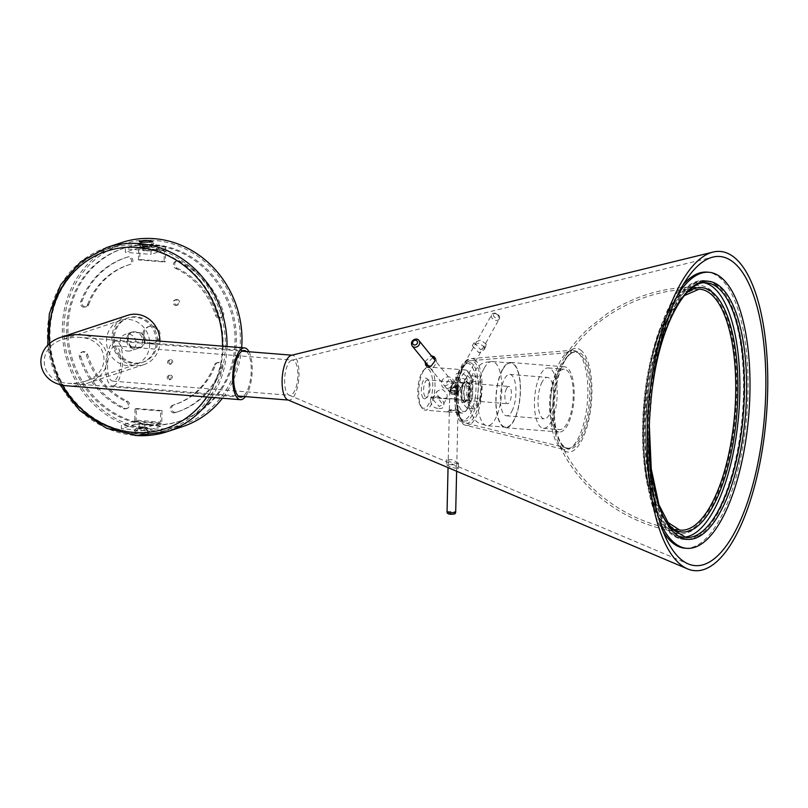 <?xml version="1.0" encoding="UTF-8"?>
<svg xmlns="http://www.w3.org/2000/svg" width="808" height="808" viewBox="0 0 808 808"><rect width="100%" height="100%" fill="white"/><g stroke="black" fill="none" stroke-linecap="round" stroke-linejoin="round"><path stroke-width="0.61" stroke-dasharray="4.04 3.03" d="M424.988 361.721L431.219 355.671M426.765 366.297L427.402 367.448L432.593 368.175L436.704 362.822L436.027 358.843L435.047 358.045M432.825 357.641L426.584 363.681M486.113 344.056L480.518 340.037L474.044 342.744L480.669 349.692L485.669 346.773L486.113 344.056M484.406 347.107L483.962 349.834L478.942 352.763L472.337 345.804L478.811 343.097L484.406 347.107M457.974 468.741L458.419 468.256L452.571 464.741L446.39 464.58L449.995 466.913L457.974 468.741M458.086 463.721L450.106 461.873L446.501 459.56L452.692 459.712L458.54 463.247L458.086 463.721M287.769 399.849A22.503 8.312 94.6 0 0 288.759 400.091A22.503 8.312 94.6 0 0 290.052 399.93A22.503 8.312 94.6 0 0 298.95 376.599A22.503 8.312 94.6 0 0 292.355 355.227A22.503 8.312 94.6 0 0 291.334 355.318M291.627 360.247A17.655 6.514 94.6 0 0 284.709 377.477A17.655 6.514 94.6 0 0 289.042 395.122A17.655 6.514 94.6 0 0 289.82 395.314A17.655 6.514 94.6 0 0 290.829 395.183A17.655 6.514 94.6 0 0 297.819 376.881A17.655 6.514 94.6 0 0 292.637 360.115A17.655 6.514 94.6 0 0 291.839 360.186A17.655 6.514 94.6 0 0 291.627 360.247M114.564 346.056A17.655 6.514 94.6 0 0 107.585 364.358A17.655 6.514 94.6 0 0 112.756 381.124A17.655 6.514 94.6 0 0 113.777 380.992A17.655 6.514 94.6 0 0 120.756 362.691A17.655 6.514 94.6 0 0 115.584 345.925A17.655 6.514 94.6 0 0 114.564 346.056M113.665 385.79A22.503 8.312 94.6 0 0 122.563 362.459A22.503 8.312 94.6 0 0 115.968 341.097A22.503 8.312 94.6 0 0 114.675 341.259A22.503 8.312 94.6 0 0 105.777 364.59A22.503 8.312 94.6 0 0 112.373 385.961A22.503 8.312 94.6 0 0 113.665 385.79M465.761 401.021A9.524 3.515 -85.4 0 1 463.873 390.496A9.524 3.515 -85.4 0 1 468.034 382.336A9.524 3.515 -85.4 0 1 470.771 392.102A9.524 3.515 -85.4 0 1 466.509 401.313A9.524 3.515 -85.4 0 1 465.761 401.021M463.832 400.869A9.524 3.515 94.6 0 0 464.58 401.152A9.524 3.515 94.6 0 0 468.852 391.951A9.524 3.515 94.6 0 0 466.105 382.174A9.524 3.515 94.6 0 0 461.944 390.345A9.524 3.515 94.6 0 0 463.832 400.869M731.816 440.027A122.897 45.369 94.6 0 0 709.323 290.92A122.897 45.369 94.6 0 0 698.708 287.103A122.897 45.369 94.6 0 0 644.612 406.04A122.897 45.369 94.6 0 0 679.084 532.058A122.897 45.369 94.6 0 0 731.816 440.027M683.871 537.179A127.745 47.157 -85.4 0 1 681.558 537.148A127.745 47.157 -85.4 0 1 671.509 533.23A127.745 47.157 -85.4 0 1 646.168 392.031A127.745 47.157 -85.4 0 1 701.97 282.477A127.745 47.157 -85.4 0 1 704.253 282.81M677.478 295.223A138.481 51.126 94.6 0 0 659.409 520.655M716.514 284.719A129.825 47.925 94.6 0 0 706.303 280.74A129.825 47.925 94.6 0 0 649.592 392.082A129.825 47.925 94.6 0 0 675.357 535.573A129.825 47.925 94.6 0 0 685.568 539.552A129.825 47.925 94.6 0 0 742.279 428.21A129.825 47.925 94.6 0 0 716.514 284.719M684.871 548.178A138.481 51.126 94.6 0 0 745.36 429.412A138.481 51.126 94.6 0 0 717.888 276.356A138.481 51.126 94.6 0 0 707 272.114M683.083 284.81A138.481 51.126 94.6 0 0 644.976 406.06A138.481 51.126 94.6 0 0 663.287 531.836M461.944 399.495A8.656 3.192 -85.4 0 1 461.843 399.354A8.656 3.192 -85.4 0 1 460.56 391.284A8.656 3.192 -85.4 0 1 463.115 383.517A8.656 3.192 -85.4 0 1 464.428 382.911A8.656 3.192 -85.4 0 1 466.923 391.789A8.656 3.192 -85.4 0 1 463.055 400.162A8.656 3.192 -85.4 0 1 461.944 399.495M463.196 401.212A10.383 3.838 94.6 0 0 469.185 391.769A10.383 3.838 94.6 0 0 464.59 382.043A10.383 3.838 94.6 0 0 461.519 391.365A10.383 3.838 94.6 0 0 463.065 401.051A10.383 3.838 94.6 0 0 463.196 401.212M461.216 409.959A19.907 7.353 -85.4 0 1 459.166 383.598A19.907 7.353 -85.4 0 1 469.711 373.69A19.907 7.353 -85.4 0 1 472.67 392.254A19.907 7.353 -85.4 0 1 466.792 410.111A19.907 7.353 -85.4 0 1 461.216 409.959M452.329 398.718C448.208 399.213 449.299 398.859 455.581 397.647L458.257 399.283L457.247 399.697L452.329 398.718L449.612 399.091L426.169 397.213A8.656 3.192 94.6 0 0 427.493 396.597A8.656 3.192 94.6 0 0 430.048 388.84A8.656 3.192 94.6 0 0 428.755 380.77A8.656 3.192 94.6 0 0 427.553 379.952A8.656 3.192 94.6 0 0 423.857 386.749A8.656 3.192 94.6 0 0 425.069 396.536A8.656 3.192 94.6 0 0 426.169 397.213M446.632 398.263C448.157 395.072 446.42 391.951 441.4 388.901L436.512 391.87L438.774 397.637L443.441 398.536L447.087 397.788L443.047 405L439.108 406.272L432.472 399.081L437.067 396.647L443.057 405M457.379 389.698L453.157 383.638L455.914 382.81L460.701 387.86L457.379 389.698M452.662 383.891L448.228 390.375L450.864 391.84L454.954 384.921L452.662 383.891M459.257 411.424A21.634 7.989 94.6 0 0 462.014 413.11A21.634 7.989 94.6 0 0 465.317 411.585A21.634 7.989 94.6 0 0 471.7 392.173A21.634 7.989 94.6 0 0 468.489 372.003A21.634 7.989 94.6 0 0 465.469 369.973A21.634 7.989 94.6 0 0 456.237 386.951A21.634 7.989 94.6 0 0 459.257 411.424M422.372 408.464A21.634 7.989 -85.4 0 1 422.109 408.121A21.634 7.989 -85.4 0 1 418.897 387.941A21.634 7.989 -85.4 0 1 425.281 368.539A21.634 7.989 -85.4 0 1 428.594 367.014A21.634 7.989 -85.4 0 1 434.825 389.224A21.634 7.989 -85.4 0 1 425.129 410.151A21.634 7.989 -85.4 0 1 422.372 408.464M467.024 378.195C468.68 385.759 455.318 384.366 455.682 376.528C454.237 370.832 466.277 373.023 467.024 378.195L464.832 379.104L456.954 376.831L461.227 382.79L464.509 381.053L464.832 379.104M459.247 412.625L447.501 411.918C450.349 410.312 454.318 410.161 459.409 411.464L459.247 412.625L457.661 409.848L459.409 411.464M438.986 408.293C446.41 410.151 445.097 398.647 437.411 396.223C427.291 394.456 429.422 409.111 438.986 408.293L439.108 406.272M452.935 382.83C455.722 375.538 442.117 374.397 441.572 382.851C440.734 391.042 452.43 389.779 452.935 382.83L444.663 385.971L449.056 379.437L451.379 380.528L451.874 383.376M457.681 410.787C460.267 407.353 442.481 411.009 452.066 410.07L457.681 410.787M447.501 411.918L449.349 410.242L452.066 410.07M421.13 406.747A19.907 7.353 94.6 0 0 432.613 388.658A19.907 7.353 94.6 0 0 423.806 370.014A19.907 7.353 94.6 0 0 417.928 387.87A19.907 7.353 94.6 0 0 420.887 406.434A19.907 7.353 94.6 0 0 421.13 406.747M423.099 398.001A10.383 3.838 -85.4 0 1 422.039 384.244A10.383 3.838 -85.4 0 1 427.533 379.073A10.383 3.838 -85.4 0 1 429.078 388.759A10.383 3.838 -85.4 0 1 426.018 398.081A10.383 3.838 -85.4 0 1 423.099 398.001M457.247 389.244A3.464 3 -39 0 0 451.591 389.345A3.464 3 -39 0 0 453.823 394.082A3.464 3 -39 0 0 457.247 389.244M457.732 388.496A4.323 3.747 141 0 1 455.944 393.738A4.323 3.747 141 0 1 450.591 393.284A4.323 3.747 141 0 1 451.591 387.648A4.323 3.747 141 0 1 457.308 387.83A4.323 3.747 141 0 1 457.732 388.496M455.975 390.91L450.702 390.304L457.55 390.456L455.975 390.91M456.419 391.88A4.323 0.616 1.3 0 0 458.439 391.405A4.323 0.616 1.3 0 0 458.389 391.314A4.323 0.616 1.3 0 0 454.126 390.688A4.323 0.616 1.3 0 0 449.834 391.123A4.323 0.616 1.3 0 0 449.783 391.213A4.323 0.616 1.3 0 0 452.015 391.799A4.323 0.616 1.3 0 0 456.419 391.88M456.954 392.779A3.464 2.505 29.2 0 1 451.329 391.86A3.464 2.505 29.2 0 1 453.753 388.244A3.464 2.505 29.2 0 1 456.954 392.779M457.984 392.708A4.323 3.131 -150.8 0 0 458.086 392.557A4.323 3.131 -150.8 0 0 455.833 387.709A4.323 3.131 -150.8 0 0 450.531 388.325A4.323 3.131 -150.8 0 0 452.662 393.112A4.323 3.131 -150.8 0 0 457.984 392.708M480.8 382.093L480.609 398.465L475.094 408.838L469.771 402.839L469.973 386.456L475.488 376.084L480.8 382.093L472.781 381.447L472.589 397.829L480.609 398.465A16.614 6.131 94.6 0 0 480.8 382.093A16.614 6.131 94.6 0 0 475.488 376.084A16.614 6.131 94.6 0 0 469.973 386.456A16.614 6.131 94.6 0 0 469.771 402.839A16.614 6.131 94.6 0 0 475.094 408.838A16.614 6.131 94.6 0 0 480.609 398.465M472.589 397.829L467.075 408.202L475.094 408.838M467.075 408.202L461.752 402.192L469.771 402.839M461.752 402.192L461.954 385.82L469.973 386.456M461.954 385.82L467.468 375.447L475.488 376.084M467.468 375.447L472.781 381.447M502.435 370.064A32.199 11.888 94.6 0 0 496.152 405.303A32.199 11.888 94.6 0 0 505.586 427.19A32.199 11.888 94.6 0 0 513.888 420.14A32.199 11.888 94.6 0 0 520.17 384.891A32.199 11.888 94.6 0 0 510.727 363.004A32.199 11.888 94.6 0 0 502.435 370.064M502.334 369.66A32.714 12.08 94.6 0 0 495.961 405.464A32.714 12.08 94.6 0 0 505.545 427.705A32.714 12.08 94.6 0 0 513.979 420.544A32.714 12.08 94.6 0 0 520.362 384.729A32.714 12.08 94.6 0 0 510.777 362.489A32.714 12.08 94.6 0 0 502.334 369.66M556.055 373.963A32.714 12.08 94.6 0 0 549.682 409.767A32.714 12.08 94.6 0 0 559.267 432.017A32.714 12.08 94.6 0 0 567.701 424.846A32.714 12.08 94.6 0 0 574.074 389.032A32.714 12.08 94.6 0 0 564.489 366.792A32.714 12.08 94.6 0 0 556.055 373.963M556.49 375.841A30.29 11.181 94.6 0 0 550.581 409A30.29 11.181 94.6 0 0 559.459 429.593A30.29 11.181 94.6 0 0 567.266 422.958A30.29 11.181 94.6 0 0 573.175 389.799A30.29 11.181 94.6 0 0 564.297 369.206A30.29 11.181 94.6 0 0 556.49 375.841M551.238 421.675A30.29 11.181 94.6 0 0 557.136 388.517A30.29 11.181 94.6 0 0 548.258 367.923A30.29 11.181 94.6 0 0 540.451 374.559A30.29 11.181 94.6 0 0 534.543 407.717A30.29 11.181 94.6 0 0 543.42 428.311A30.29 11.181 94.6 0 0 551.238 421.675M542.148 381.962A20.776 7.666 94.6 0 0 538.098 404.697A20.776 7.666 94.6 0 0 544.188 418.827A20.776 7.666 94.6 0 0 549.541 414.272A20.776 7.666 94.6 0 0 553.591 391.537A20.776 7.666 94.6 0 0 547.501 377.417A20.776 7.666 94.6 0 0 542.148 381.962M511.858 411.252A20.776 7.666 94.6 0 0 515.908 388.517A20.776 7.666 94.6 0 0 509.818 374.397A20.776 7.666 94.6 0 0 504.465 378.942A20.776 7.666 94.6 0 0 500.415 401.677A20.776 7.666 94.6 0 0 506.505 415.807A20.776 7.666 94.6 0 0 511.858 411.252M506.616 388.365A8.656 3.192 94.6 0 0 504.929 397.839A8.656 3.192 94.6 0 0 507.464 403.727A8.656 3.192 94.6 0 0 509.696 401.829A8.656 3.192 94.6 0 0 511.383 392.355A8.656 3.192 94.6 0 0 508.848 386.466A8.656 3.192 94.6 0 0 506.616 388.365M468.812 398.556A8.656 3.192 94.6 0 0 470.498 389.082A8.656 3.192 94.6 0 0 467.963 383.194A8.656 3.192 94.6 0 0 465.731 385.093A8.656 3.192 94.6 0 0 464.044 394.567A8.656 3.192 94.6 0 0 466.58 400.445A8.656 3.192 94.6 0 0 468.812 398.556M127.563 365.64A23.371 21.462 71.8 0 1 106.707 345.056A23.371 21.462 71.8 0 1 120.776 320.332A23.371 21.462 71.8 0 1 128.613 319.402A23.371 21.462 71.8 0 1 149.46 339.986A23.371 21.462 71.8 0 1 135.401 364.711A23.371 21.462 71.8 0 1 127.563 365.64M127.886 351.086A8.656 7.949 -108.2 0 0 130.795 350.743A8.656 7.949 -108.2 0 0 136.007 341.582A8.656 7.949 -108.2 0 0 128.28 333.957A8.656 7.949 -108.2 0 0 125.381 334.3A8.656 7.949 -108.2 0 0 120.17 343.461A8.656 7.949 -108.2 0 0 127.886 351.086M134.784 331.815A8.656 7.949 -108.2 0 0 131.886 332.159A8.656 7.949 -108.2 0 0 126.674 341.319A8.656 7.949 -108.2 0 0 134.401 348.945A8.656 7.949 -108.2 0 0 137.299 348.601A8.656 7.949 -108.2 0 0 142.511 339.441A8.656 7.949 -108.2 0 0 134.784 331.815M134.067 363.499A23.371 21.462 -108.2 0 0 141.905 362.57A23.371 21.462 -108.2 0 0 155.974 337.845A23.371 21.462 -108.2 0 0 135.118 317.251A23.371 21.462 -108.2 0 0 127.28 318.18A23.371 21.462 -108.2 0 0 113.211 342.915A23.371 21.462 -108.2 0 0 134.067 363.499M136.421 316.827A23.371 21.462 -108.2 0 0 128.583 317.756A23.371 21.462 -108.2 0 0 114.514 342.481A23.371 21.462 -108.2 0 0 135.37 363.075A23.371 21.462 -108.2 0 0 143.208 362.146A23.371 21.462 -108.2 0 0 157.267 337.421A23.371 21.462 -108.2 0 0 136.421 316.827M73.558 383.436L84.557 381.467C113.181 373.215 109.029 338.542 79.265 337.289L74.609 337.189L63.6 339.158C34.986 347.41 39.127 382.083 68.892 383.335L73.558 383.436M246.571 351.561A23.371 8.625 -85.4 0 1 251.056 374.498A23.371 8.625 -85.4 0 1 242.976 396.425M79.851 334.724C112.908 336.128 117.524 374.649 85.719 383.81L73.498 386.002L68.316 385.901M249.016 351.753A25.967 9.585 -85.4 0 1 252.005 374.569A25.967 9.585 -85.4 0 1 245.42 396.617M127.765 315.292A25.967 23.846 -108.2 0 0 112.14 342.764A25.967 23.846 -108.2 0 0 135.31 365.64A25.967 23.846 -108.2 0 0 144.016 364.61A25.967 23.846 -108.2 0 0 159.954 341.148M148.611 431.866L138.895 432.462L134.178 430.896L144.885 430.492C149.47 430.826 150.712 431.29 148.611 431.866L149.642 431.29L147.48 428.099A5.535 0.788 -178.7 0 1 139.885 428.735A5.535 0.788 -178.7 0 1 136.461 427.846A5.535 0.788 -178.7 0 1 141.986 427.26A5.535 0.788 -178.7 0 1 147.48 428.099M131.441 346.622A9.09 8.343 71.8 0 1 131.765 332.058L141.653 332.856A9.09 8.343 71.8 0 1 141.319 347.41L130.785 346.834L140.673 347.622A9.09 8.343 -108.2 0 0 140.996 333.068L141.653 332.856M140.673 347.622L141.319 347.41M140.996 333.068L131.765 332.058M145.177 428.361L138.501 428.018L145.177 428.361M135.178 432.553C134.471 433.179 135.805 433.684 139.198 434.058L148.763 433.118L144.501 432.31L134.987 432.704L138.522 427.967L145.43 428.129L138.501 428.018M182.487 426.654A96.93 89.021 71.8 0 1 149.985 430.512A96.93 89.021 71.8 0 1 63.489 345.097A96.93 89.021 71.8 0 1 121.826 242.521M241.653 347.692A96.93 89.021 71.8 0 1 222.422 398.253M131.118 332.27A9.09 8.343 -108.2 0 0 130.785 346.834M150.025 428.796A95.203 87.426 71.8 0 1 65.064 344.905A95.203 87.426 71.8 0 1 122.372 244.167A95.203 87.426 71.8 0 1 235.199 307.232A95.203 87.426 71.8 0 1 181.952 425.008A95.203 87.426 71.8 0 1 150.025 428.796M143.167 244.046C148.288 244.491 151.783 244.41 153.661 243.814L153.379 242.945L151.702 242.43L146.137 241.976L138.39 243.168L143.167 244.046M151.217 246.905A5.535 0.788 -178.7 0 1 144.006 247.177A5.535 0.788 -178.7 0 1 140.572 246.44A5.535 0.788 -178.7 0 1 146.107 245.703A5.535 0.788 -178.7 0 1 151.591 246.692A5.535 0.788 -178.7 0 1 151.217 246.905M144.784 246.864L149.551 246.521L142.885 246.188L144.784 246.864M149.298 246.743L142.622 246.41L149.298 246.743M135.199 424.18L160.853 426.24A2.161 0.798 94.6 0 0 161.711 423.826L136.057 421.776A2.161 0.798 -85.4 0 1 135.199 424.18L121.372 428.735L121.442 425.311L147.107 427.371L147.026 430.795L121.372 428.735M147.137 246.996L148.894 247.41L143.279 247.288L147.137 246.996M147.066 250.429L148.813 250.833L143.198 250.712L147.066 250.429M150.116 424.513A90.88 83.456 71.8 0 1 69.023 344.44A90.88 83.456 71.8 0 1 123.725 248.278A90.88 83.456 71.8 0 1 231.421 308.474A90.88 83.456 71.8 0 1 180.598 420.897A90.88 83.456 71.8 0 1 150.116 424.513M170.538 375.134A2.131 1.959 71.8 0 1 171.155 379.265A2.131 1.959 71.8 0 1 168.63 377.851A2.131 1.959 71.8 0 1 170.538 375.134M170.882 359.722A2.131 1.959 71.8 0 1 171.498 363.842A2.131 1.959 71.8 0 1 168.983 362.439A2.131 1.959 71.8 0 1 170.882 359.722M177.073 299.485A2.808 2.575 71.8 0 1 177.881 304.929A2.808 2.575 71.8 0 1 174.558 303.071A2.808 2.575 71.8 0 1 177.073 299.485M80.729 356.449A81.355 74.71 -108.2 0 0 124.684 408.171A3.899 3.575 -108.2 0 0 129.613 404.899A3.899 3.575 -108.2 0 0 127.321 401.132A73.568 67.559 71.8 0 1 87.567 354.359A3.899 3.575 -108.2 0 0 82.931 351.702A3.899 3.575 -108.2 0 0 80.729 356.449L79.426 356.873A3.899 3.575 71.8 0 1 81.628 352.136A3.899 3.575 71.8 0 1 86.274 354.783A73.568 67.559 -108.2 0 0 126.018 401.556A3.899 3.575 71.8 0 1 125.917 408.777A3.899 3.575 71.8 0 1 123.382 408.606A81.355 74.71 71.8 0 1 79.426 356.873M173.912 404.859A3.899 3.575 -108.2 0 0 173.851 404.889A3.899 3.575 -108.2 0 0 176.225 412.302A81.355 74.71 -108.2 0 0 177.619 411.858A81.355 74.71 -108.2 0 0 222.352 367.802A3.899 3.575 -108.2 0 0 217.776 362.509A3.899 3.575 -108.2 0 0 215.635 364.62A73.568 67.559 71.8 0 1 175.174 404.465A73.568 67.559 71.8 0 1 173.912 404.859L172.619 405.293A73.568 67.559 -108.2 0 0 173.882 404.889A73.568 67.559 -108.2 0 0 214.332 365.044A3.899 3.575 71.8 0 1 220.281 364.085A3.899 3.575 71.8 0 1 221.059 368.226A81.355 74.71 71.8 0 1 176.316 412.292A81.355 74.71 71.8 0 1 174.922 412.736A3.899 3.575 71.8 0 1 172.548 405.313A3.899 3.575 71.8 0 1 172.619 405.293M151.965 343.158A8.656 7.949 -108.2 0 0 154.863 342.814A8.656 7.949 -108.2 0 0 159.711 332.098A8.656 7.949 -108.2 0 0 149.45 326.371A8.656 7.949 -108.2 0 0 144.238 335.532A8.656 7.949 -108.2 0 0 151.965 343.158M88.698 304.565A73.568 67.559 71.8 0 1 129.159 264.721A73.568 67.559 71.8 0 1 130.421 264.317A3.899 3.575 -108.2 0 0 132.674 259.519A3.899 3.575 -108.2 0 0 128.118 256.873A81.355 74.71 -108.2 0 0 126.725 257.318A81.355 74.71 -108.2 0 0 81.982 301.384A3.899 3.575 -108.2 0 0 86.557 306.676A3.899 3.575 -108.2 0 0 88.698 304.565L87.405 304.99A3.899 3.575 71.8 0 1 81.457 305.949A3.899 3.575 71.8 0 1 80.679 301.808A81.355 74.71 71.8 0 1 125.422 257.752A81.355 74.71 71.8 0 1 126.816 257.308A3.899 3.575 71.8 0 1 131.381 259.944A3.899 3.575 71.8 0 1 129.118 264.751A73.568 67.559 -108.2 0 0 127.856 265.145A73.568 67.559 -108.2 0 0 87.405 304.99M177.023 268.054A73.568 67.559 71.8 0 1 216.766 314.827A3.899 3.575 -108.2 0 0 221.402 317.473A3.899 3.575 -108.2 0 0 223.604 312.736A81.355 74.71 -108.2 0 0 179.649 261.004A3.899 3.575 -108.2 0 0 174.73 264.277A3.899 3.575 -108.2 0 0 177.023 268.054L175.72 268.478A3.899 3.575 71.8 0 1 175.821 261.257A3.899 3.575 71.8 0 1 178.356 261.439A81.355 74.71 71.8 0 1 222.301 313.161A3.899 3.575 71.8 0 1 220.099 317.908A3.899 3.575 71.8 0 1 215.463 315.251A73.568 67.559 -108.2 0 0 175.72 268.478M141.026 424.119L144.885 423.836L139.279 423.705L141.026 424.119M143.056 426.846L144.804 427.26L139.198 427.129L143.056 426.846M160.853 426.24L147.026 430.795M136.057 421.776L136.36 408.505L135.057 408.929L160.711 410.989L160.459 422.119L134.805 420.059L134.461 421.029L121.442 425.311M136.36 408.505L162.014 410.555L160.711 410.989M138.441 259.913L138.693 248.783L164.347 250.833L164.095 261.974L138.441 259.913L139.744 259.489L140.037 246.208L165.701 248.268L165.398 261.539L139.744 259.489M162.014 410.555L161.711 423.826M134.461 421.029L160.115 423.079L160.459 422.119M160.115 423.079L147.107 427.371M134.805 420.059L135.057 408.929M148.813 424.937A90.88 83.456 71.8 0 1 67.721 344.864A90.88 83.456 71.8 0 1 122.422 248.702A90.88 83.456 71.8 0 1 230.118 308.909A90.88 83.456 71.8 0 1 179.295 421.332A90.88 83.456 71.8 0 1 148.813 424.937M169.135 379.78A2.131 1.959 -108.2 0 0 171.134 377.437A2.131 1.959 -108.2 0 0 168.518 375.649A2.131 1.959 -108.2 0 0 169.135 379.78M169.488 364.358A2.131 1.959 -108.2 0 0 171.478 362.024A2.131 1.959 -108.2 0 0 168.872 360.237A2.131 1.959 -108.2 0 0 169.488 364.358M175.639 305.464A2.808 2.575 -108.2 0 0 178.275 302.384A2.808 2.575 -108.2 0 0 174.831 300.031A2.808 2.575 -108.2 0 0 175.639 305.464M150.662 343.582A8.656 7.949 71.8 0 1 142.945 335.956A8.656 7.949 71.8 0 1 148.147 326.796A8.656 7.949 71.8 0 1 158.408 332.532A8.656 7.949 71.8 0 1 153.571 343.238A8.656 7.949 71.8 0 1 150.662 343.582M151.106 250.945L151.025 254.379L125.371 252.318L125.452 248.894L151.106 250.945L164.933 246.389L139.279 244.339L125.452 248.894M139.279 244.339A2.161 0.798 -85.4 0 1 139.4 244.319A2.161 0.798 -85.4 0 1 140.037 246.208M164.347 250.833L164.095 250.076L138.431 248.026L138.693 248.783M138.38 248.026L125.371 252.318M165.701 248.268A2.161 0.798 94.6 0 0 165.054 246.379A2.161 0.798 94.6 0 0 164.933 246.389M164.044 250.086L151.025 254.379M165.398 261.539L164.095 261.974M479.619 399.707A31.371 11.585 94.6 0 0 470.711 360.681A31.371 11.585 94.6 0 0 457.601 388.527A31.371 11.585 94.6 0 0 463.933 422.261A31.371 11.585 94.6 0 0 465.711 423.109A31.371 11.585 94.6 0 0 479.619 399.707M462.62 420.14A29.32 10.827 -85.4 0 1 457.257 384.578A29.32 10.827 -85.4 0 1 471.912 363.499A29.32 10.827 -85.4 0 1 477.286 399.061A29.32 10.827 -85.4 0 1 462.62 420.14M563.974 446.723A48.167 17.786 -85.4 0 1 554.248 394.91A48.167 17.786 -85.4 0 1 574.377 352.167A48.167 17.786 -85.4 0 1 588.062 412.08A48.167 17.786 -85.4 0 1 566.701 448.026A48.167 17.786 -85.4 0 1 563.974 446.723M474.75 359.57A33.552 12.393 -85.4 0 1 480.901 400.283A33.552 12.393 -85.4 0 1 466.014 425.321A33.552 12.393 -85.4 0 1 464.115 424.412A33.552 12.393 -85.4 0 1 457.338 388.325A33.552 12.393 -85.4 0 1 471.367 358.55A33.552 12.393 -85.4 0 1 474.75 359.57M475.054 398.687A28.421 10.494 94.6 0 0 469.852 364.206A28.421 10.494 94.6 0 0 455.641 384.648A28.421 10.494 94.6 0 0 460.843 419.13A28.421 10.494 94.6 0 0 475.054 398.687M577.013 351.813A49.854 18.402 94.6 0 0 571.973 350.288A49.854 18.402 94.6 0 0 551.137 394.526A49.854 18.402 94.6 0 0 561.196 448.147A49.854 18.402 94.6 0 0 564.024 449.5A49.854 18.402 94.6 0 0 586.133 412.302A49.854 18.402 94.6 0 0 577.013 351.813M580.588 349.965A52.045 19.21 -85.4 0 1 590.113 413.1A52.045 19.21 -85.4 0 1 557.924 441.794A52.045 19.21 -85.4 0 1 564.731 356.924A52.045 19.21 -85.4 0 1 580.588 349.965M679.7 530.048A120.836 44.612 -85.4 0 1 645.774 406.121A120.836 44.612 -85.4 0 1 699.001 289.183C645.814 287.274 591.941 315.474 565.166 360.166A48.914 18.059 94.6 0 0 558.873 438.663A48.914 18.059 94.6 0 0 564.943 447.531A48.914 18.059 94.6 0 0 589.406 412.353A48.914 18.059 94.6 0 0 585.81 360.227A48.914 18.059 94.6 0 0 565.166 360.166C567.458 355.894 570.529 353.227 574.377 352.167L470.711 360.681C469.266 360.378 467.105 361.782 464.236 364.893L460.722 371.236L456.318 391.112L457.591 411.393L460.005 417.958C462.358 421.473 464.257 423.19 465.711 423.109L566.701 448.026C563.065 446.37 560.459 443.249 558.873 438.663C578.195 487.052 626.887 523.473 679.7 530.048M686.699 292.829A122.574 45.248 94.6 0 0 646.663 406.192A122.574 45.248 94.6 0 0 668.135 524.493M653.834 377.124A129.472 47.803 94.6 0 0 653.632 378.306A129.472 47.803 94.6 0 0 649.107 436.037M681.558 537.148L686.053 537.512A127.745 47.157 -85.4 0 1 676.003 533.593A127.745 47.157 -85.4 0 1 652.622 378.609A127.745 47.157 -85.4 0 1 706.455 282.83L701.97 282.477M715.231 284.618A129.825 47.925 -85.4 0 1 738.997 442.117A129.825 47.925 -85.4 0 1 684.285 539.451A129.825 47.925 -85.4 0 1 674.074 535.472A129.825 47.925 -85.4 0 1 648.309 391.981A129.825 47.925 -85.4 0 1 705.02 280.639A129.825 47.925 -85.4 0 1 715.231 284.618M732.412 440.451A124.624 46.005 94.6 0 0 709.596 289.244A124.624 46.005 94.6 0 0 647.269 378.861A124.624 46.005 94.6 0 0 670.085 530.068A124.624 46.005 94.6 0 0 732.412 440.451M418.958 340.542A4.323 3.747 -39 0 0 413.231 340.35A4.323 3.747 -39 0 0 412.231 345.996M447.046 511.959A4.323 0.616 -178.7 0 1 451.379 511.444A4.323 0.616 -178.7 0 1 455.692 512.161M452.712 514.12L449.945 513.433L452.712 514.12M499.081 319.241A4.323 3.131 29.2 0 1 493.759 319.645A4.323 3.131 29.2 0 1 491.628 314.857A4.323 3.131 29.2 0 1 496.93 314.241A4.323 3.131 29.2 0 1 499.172 319.089A4.323 3.131 29.2 0 1 499.081 319.241M498.193 317.291A2.596 1.879 -150.8 0 0 495.789 313.898A2.596 1.879 -150.8 0 0 493.971 316.605A2.596 1.879 -150.8 0 0 498.193 317.291M483.992 368.579A32.199 11.888 94.6 0 0 479.033 413.716A32.199 11.888 94.6 0 0 487.143 425.715A32.199 11.888 94.6 0 0 495.445 418.655A32.199 11.888 94.6 0 0 501.728 383.416A32.199 11.888 94.6 0 0 492.294 361.529A32.199 11.888 94.6 0 0 483.992 368.579M135.057 433.724A95.203 87.426 71.8 0 1 50.106 349.844A95.203 87.426 71.8 0 1 107.403 249.096A95.203 87.426 71.8 0 1 139.329 245.319A95.203 87.426 71.8 0 1 224.291 329.199A95.203 87.426 71.8 0 1 166.983 429.947A95.203 87.426 71.8 0 1 135.057 433.724M138.643 247.238A93.475 85.84 71.8 0 1 223.139 346.672A93.475 85.84 71.8 0 1 134.441 432.229A93.475 85.84 71.8 0 1 49.955 332.795A93.475 85.84 71.8 0 1 138.643 247.238M106.868 247.45A96.93 89.021 -108.2 0 0 47.399 332.32A96.93 89.021 -108.2 0 0 135.017 435.441M211.595 397.385A96.93 89.021 -108.2 0 0 226.998 346.713A96.93 89.021 -108.2 0 0 226.998 346.521M49.642 343.824A93.475 85.84 -108.2 0 0 62.408 385.002M206.798 397.001A93.475 85.84 -108.2 0 0 222.483 346.885A93.475 85.84 -108.2 0 0 222.503 346.157M126.816 257.308L128.118 256.873M129.118 264.751L130.421 264.317M80.679 301.808L81.982 301.384M123.382 408.606L124.684 408.171M215.463 315.251L216.766 314.827M86.274 354.783L87.567 354.359M126.018 401.556L127.321 401.132M221.059 368.226L222.352 367.802M174.922 412.736L176.225 412.302M214.332 365.044L215.635 364.62M222.301 313.161L223.604 312.736M178.356 261.439L179.649 261.004M436.027 358.843L434.431 356.873M427.402 367.448L425.806 365.479M483.962 349.834L485.669 346.773M472.337 345.804L474.044 342.744M446.501 459.56L446.39 464.58M458.54 463.247L458.419 468.256M289.042 395.122L688.254 563.923M291.839 360.186L712.848 257.106M112.756 381.124L289.82 395.314M115.584 345.925L292.637 360.115M112.373 385.961L238.34 396.051M288.254 400.051L288.759 400.091M115.968 341.097L241.935 351.187M291.85 355.187L292.355 355.227M679.084 532.058C626.553 525.362 578.104 489.668 557.924 441.794C560.065 446.43 562.095 448.995 564.024 449.5L466.014 425.321C463.226 424.988 460.52 422.433 457.894 417.655L455.52 410.323L454.53 390.638L458.52 371.943L462.156 364.792C465.448 360.55 468.519 358.469 471.367 358.55L571.973 350.288C569.994 350.47 567.57 352.682 564.731 356.924C571.62 346.066 579.932 336.219 589.648 327.392L606.646 314.029C634.472 295.526 665.156 286.557 698.708 287.103M666.166 521.312L656.136 502.687L649.137 475.508L646.784 406.212L660.136 338.168L671.377 312.444L684.245 295.657M649.329 425.624L652.389 387.436M464.58 401.152L466.509 401.313M466.105 382.174L468.034 382.336M685.568 539.552L684.285 539.451C678.094 539.259 668.792 535.32 660.085 521.029C655.975 514.039 652.561 505.505 649.834 495.415C643.309 470.529 641.168 441.602 643.41 408.616C646.713 361.418 660.288 316.059 678.255 294.9C688.961 282.386 698.728 279.831 705.02 280.639L706.303 280.74M461.843 399.354L463.065 401.051M463.115 383.517L464.59 382.043M464.428 382.911L427.553 379.952M463.055 400.162L457.247 399.697M469.711 373.69L468.489 372.003M466.792 410.111L465.317 411.585M465.469 369.973L428.594 367.014M462.014 413.11L457.237 412.726M447.541 411.949L425.129 410.151M456.954 376.831L453.157 383.638M464.509 381.053L460.701 387.86M444.663 385.982L448.228 390.375M451.389 380.528L454.954 384.921M458.005 410.434L458.257 399.283M449.349 410.242L449.601 399.081M420.887 406.434L422.109 408.121M423.806 370.014L425.281 368.539M432.472 399.081L436.512 391.87M428.755 380.77L427.533 379.073M427.493 396.597L426.018 398.081M457.308 387.83L435.179 360.54M450.591 393.284L429.088 366.771M450.702 390.304L449.834 391.123M457.55 390.456L458.389 391.314M449.783 391.213L448.046 467.62M458.439 391.405L456.621 471.246M458.086 392.557L499.172 319.089C501.758 315.13 493.587 310.615 491.628 314.857L450.531 388.325M510.727 363.004L492.294 361.529C479.285 362.57 480.689 365.327 477.376 367.327L472.407 374.559C467.761 386.537 466.63 397.506 469.014 407.464L473.347 417.605L475.902 420.584C476.215 422.079 479.962 423.786 487.143 425.715L505.586 427.19M505.545 427.705L559.267 432.017M510.777 362.489L564.489 366.792M543.42 428.311L559.459 429.593M548.258 367.923L564.297 369.206M506.505 415.807L544.188 418.827M509.818 374.397L547.501 377.417M466.58 400.445L507.464 403.727M467.963 383.194L508.848 386.466M131.886 332.159L125.381 334.3M137.299 348.601L130.795 350.743M128.583 317.756L127.28 318.18M143.208 362.146L141.905 362.57M244.319 350.51L79.265 337.289M240.582 397.102L68.892 383.335M144.016 364.61L85.719 383.81M120.776 320.332L63.6 339.158M135.401 364.711L84.557 381.467M136.461 427.846L134.178 430.896M122.372 244.167L107.403 249.096C52.783 264.681 30.502 342.824 66.418 392.244C88.577 426.139 131.522 442.279 166.983 429.947L181.952 425.008M145.41 428.129L148.743 433.048M151.591 246.692L153.874 243.642M140.572 246.44L138.41 243.248M149.551 246.521L153.066 241.834M142.642 246.41L139.309 241.491M47.682 345.622L59.57 384.244M148.813 250.833L148.894 247.41M143.198 250.712L143.279 247.288M130.492 264.297L127.856 265.145M126.725 257.318L125.422 257.752M144.804 427.26L144.885 423.836M139.198 427.129L139.279 423.705M179.295 421.332L180.598 420.897M122.422 248.702L123.725 248.278M82.931 351.702L81.628 352.136M176.588 305.353L177.881 304.929M174.831 300.031L176.134 299.596M127.22 408.353L125.917 408.777M177.619 411.858L176.316 412.292M217.776 362.509L216.473 362.944M175.174 404.465L172.548 405.313M221.402 317.473L220.099 317.908M149.45 326.371L148.147 326.796M154.863 342.814L153.571 343.238M86.557 306.676L85.254 307.101M177.114 260.832L175.821 261.257M165.054 246.379L139.4 244.319M138.431 248.026L164.095 250.076M170.205 364.277L171.498 363.842M168.872 360.237L170.175 359.802M169.852 379.689L171.155 379.265M168.518 375.649L169.821 375.215"/><path stroke-width="1.21" d="M431.219 355.671L434.431 356.873L435.108 360.863L430.997 366.206L425.806 365.479L424.988 361.721M435.047 358.045L432.825 357.641M426.584 363.681L426.765 366.297M703.889 569.509A160.115 59.105 94.6 0 0 767.6 393.809A160.115 59.105 94.6 0 0 713.02 252.076A160.115 59.105 94.6 0 0 711.08 252.631A160.115 59.105 94.6 0 0 648.359 408.929A160.115 59.105 94.6 0 0 687.628 568.913A160.115 59.105 94.6 0 0 703.889 569.509M713.02 252.076L291.334 355.318A22.503 8.312 94.6 0 0 291.062 355.399A22.503 8.312 94.6 0 0 282.255 377.356A22.503 8.312 94.6 0 0 287.769 399.849L687.628 568.913M704 564.489A155.045 57.237 94.6 0 0 765.701 394.354A155.045 57.237 94.6 0 0 712.848 257.106A155.045 57.237 94.6 0 0 710.959 257.651A155.045 57.237 94.6 0 0 650.228 409A155.045 57.237 94.6 0 0 688.254 563.923A155.045 57.237 94.6 0 0 704 564.489M704.253 282.81A127.745 47.157 -85.4 0 1 738.775 413.575A127.745 47.157 -85.4 0 1 683.871 537.179M659.409 520.655A138.481 51.126 94.6 0 0 675.902 544.087A138.481 51.126 94.6 0 0 686.8 548.329A138.481 51.126 94.6 0 0 747.289 429.563A138.481 51.126 94.6 0 0 719.817 276.508A138.481 51.126 94.6 0 0 708.919 272.266A138.481 51.126 94.6 0 0 677.478 295.223M708.919 272.266L707 272.114A138.481 51.126 94.6 0 0 683.083 284.81M663.287 531.836A138.481 51.126 94.6 0 0 673.983 543.935A138.481 51.126 94.6 0 0 684.871 548.178L686.8 548.329M242.976 396.425A23.371 8.625 -85.4 0 1 241.925 396.93A23.371 8.625 -85.4 0 1 240.582 397.102A23.371 8.625 -85.4 0 1 233.855 373.114A23.371 8.625 -85.4 0 1 244.319 350.51A23.371 8.625 -85.4 0 1 246.571 351.561M245.42 396.617A25.967 9.585 -85.4 0 1 241.875 399.495A25.967 9.585 -85.4 0 1 240.38 399.687L68.316 385.901C35.249 384.497 30.633 345.976 62.438 336.815L74.659 334.623L79.851 334.724L244.531 347.925A25.967 9.585 -85.4 0 1 249.016 351.753M240.38 399.687A25.967 9.585 -85.4 0 1 232.896 373.044A25.967 9.585 -85.4 0 1 244.531 347.925M159.954 341.148A25.967 23.846 -108.2 0 0 136.481 314.261A25.967 23.846 -108.2 0 0 127.765 315.292L62.438 336.815M226.998 346.521A96.93 89.021 -108.2 0 0 106.868 247.45L121.826 242.521A96.93 89.021 71.8 0 1 241.653 347.692M222.422 398.253A96.93 89.021 71.8 0 1 182.487 426.654L167.529 431.583A96.93 89.021 -108.2 0 0 211.595 397.385M140.218 240.966L148.399 240.441L153.066 241.834L143.551 242.228C139.471 241.905 138.36 241.491 140.218 240.966L139.309 241.491M684.245 295.657L699.001 289.183A120.836 44.612 -85.4 0 1 731.513 439.552A120.836 44.612 -85.4 0 1 679.7 530.048L666.166 521.312M668.135 524.493A122.574 45.248 94.6 0 0 733.634 440.097A122.574 45.248 94.6 0 0 729.25 321.513A122.574 45.248 94.6 0 0 686.699 292.829M649.107 436.037A129.472 47.803 94.6 0 0 677.336 535.391A129.472 47.803 94.6 0 0 742.017 442.683A129.472 47.803 94.6 0 0 718.665 285.416A129.472 47.803 94.6 0 0 653.834 377.124M652.389 387.436L653.743 378.457C662.459 321.584 686.982 279.669 706.455 282.83A127.745 47.157 -85.4 0 1 743.269 413.938A127.745 47.157 -85.4 0 1 686.053 537.512L671.246 528.664L658.934 504.808L651.258 468.913L649.329 425.624M419.372 341.208A4.323 3.747 -39 0 0 418.958 340.542C416.968 336.875 409.06 340.582 412.231 345.996A4.323 3.747 -39 0 0 417.595 346.45A4.323 3.747 -39 0 0 419.372 341.208M417.322 341.36A2.596 2.252 141 0 1 414.746 344.986A2.596 2.252 141 0 1 413.08 341.441A2.596 2.252 141 0 1 417.322 341.36M453.672 512.636A4.323 0.616 -178.7 0 1 449.268 512.555A4.323 0.616 -178.7 0 1 447.046 511.959C447.107 513.797 449.056 514.524 452.874 514.13C454.591 514.272 455.53 513.615 455.692 512.161A4.323 0.616 -178.7 0 1 453.672 512.636M135.017 435.441A96.93 89.021 -108.2 0 0 167.529 431.583L136.966 435.603L106.454 428.25L79.608 410.424L59.57 384.244M222.503 346.157A93.475 85.84 -108.2 0 0 137.653 247.43A93.475 85.84 -108.2 0 0 49.298 333.007A93.475 85.84 -108.2 0 0 49.642 343.824M62.408 385.002A93.475 85.84 -108.2 0 0 206.798 397.001M238.34 396.051L288.254 400.051M241.935 351.187L291.85 355.187M435.179 360.54L418.958 340.542M429.088 366.771L412.231 345.996M448.046 467.62L447.046 511.959M456.621 471.246L455.692 512.161M106.868 247.45L80.638 261.782L60.731 284.739L49.328 313.767L47.682 345.622"/></g></svg>
